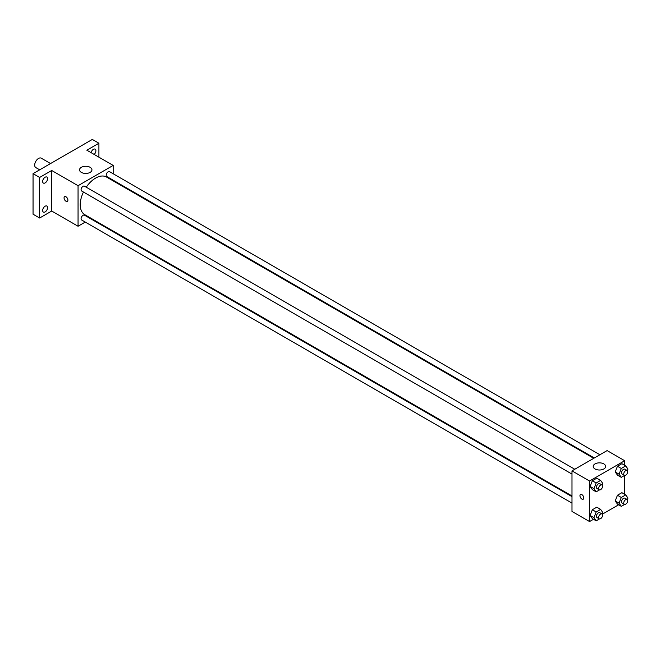 <?xml version="1.0" encoding="UTF-8"?>
<svg xmlns="http://www.w3.org/2000/svg" width="661" height="661" viewBox="0 0 661 661"><rect width="100%" height="100%" fill="white"/><g stroke="black" fill="none" stroke-linecap="round" stroke-linejoin="round"><path stroke-width="0.99" d="M50.558 163.548L41.255 158.177A5.437 3.14 120 0 0 37.066 159.631A5.437 3.14 120 0 0 34.694 165.101A5.437 3.14 120 0 0 35.818 167.588L39.693 169.819M85.269 222.088L78.056 226.252L51.707 211.041L39.635 218.014L33.05 214.214L33.05 173.653L92.325 139.438L98.91 143.239L98.91 157.178M91.449 218.518L90.854 218.865M45.122 211.917A3.487 2.016 -60 0 1 43.378 212.09A3.487 2.016 -60 0 1 42.841 209.297A3.487 2.016 -60 0 1 45.122 206.215A3.487 2.016 -60 0 1 46.865 206.042A3.487 2.016 -60 0 1 47.402 208.843A3.487 2.016 -60 0 1 45.122 211.917M45.122 182.915A3.487 2.016 -60 0 1 43.378 183.089A3.487 2.016 -60 0 1 42.841 180.296A3.487 2.016 -60 0 1 45.122 177.222A3.487 2.016 -60 0 1 46.865 177.049A3.487 2.016 -60 0 1 47.402 179.842A3.487 2.016 -60 0 1 45.122 182.915M51.707 211.041L51.707 170.488L39.635 177.454L33.05 173.653M39.635 218.014L39.635 177.454M78.056 226.252L78.056 185.7L51.707 170.488M78.056 185.7L113.18 165.415L86.831 150.204L98.91 143.239M81.344 172.389A6.205 3.586 180 0 1 79.527 169.852A6.205 3.586 180 0 1 85.74 166.266A6.205 3.586 180 0 1 91.945 169.852A6.205 3.586 180 0 1 88.111 173.165A6.205 3.586 180 0 1 81.344 172.389M91.078 152.658A3.487 2.016 -60 0 1 93.424 149.336A3.487 2.016 -60 0 1 95.167 149.163A3.487 2.016 -60 0 1 94.184 154.451M83.443 192.037A21.73 12.551 120 0 0 80.245 204.703A21.73 12.551 120 0 0 84.748 214.66L571.988 495.965M593.727 458.321L106.479 177.016A21.73 12.551 120 0 0 86.236 187.195M113.18 165.415L113.18 173.752M113.18 180.205L113.18 180.883M599.899 454.751L109.569 171.67A2.793 1.611 120 0 0 107.413 172.414A2.793 1.611 120 0 0 106.198 175.223A2.793 1.611 120 0 0 106.776 176.504L594.313 457.982M571.988 496.642L84.459 215.164A2.793 1.611 120 0 0 82.303 215.916A2.793 1.611 120 0 0 81.08 218.725A2.793 1.611 120 0 0 81.658 220.006L571.988 503.095M571.988 474.094L81.658 191.004A2.793 1.611 -60 0 1 81.658 187.782A2.793 1.611 -60 0 1 84.459 186.162L574.781 469.252M67.901 200.109A2.718 1.57 60 0 1 67.339 201.357A2.718 1.57 60 0 1 64.621 199.787A2.718 1.57 60 0 1 64.621 196.648A2.718 1.57 60 0 1 66.711 197.383A2.718 1.57 60 0 1 67.901 200.109M67.339 201.357A2.718 1.57 60 0 1 64.621 199.787A2.718 1.57 60 0 1 64.621 196.648M593.504 519.282L589.554 521.562L571.988 511.424L571.988 470.872L607.112 450.587L624.678 460.725L624.678 465.286M618.622 504.789L602.278 514.217M617.457 475.11L615.234 471.962L617.457 466.245L621.894 463.683L617.457 466.245L615.234 471.962L617.457 475.11L621.299 477.333L619.076 474.177L621.299 468.459L625.736 465.898L627.95 469.054L627.33 470.649M592.339 518.612L590.124 515.456L592.339 509.738L596.776 507.177L592.339 509.738L590.124 515.456L592.339 518.612L596.181 520.835L593.966 517.679L596.181 511.961L600.618 509.4L602.832 512.556L602.221 514.142M624.678 475.424L624.678 494.288M589.554 521.562L589.554 481.01L624.678 460.725M617.457 504.112L615.234 500.955L617.457 495.238L621.894 492.676L617.457 495.238L615.234 500.955L617.457 504.112L621.299 506.334L619.076 503.178L621.299 497.46L625.736 494.899L627.95 498.055L627.33 499.642M592.339 489.611L590.124 486.455L592.339 480.745L596.776 478.184L592.339 480.745L590.124 486.455L592.339 489.611L596.181 491.834L593.966 488.677L596.181 482.96L600.618 480.398L602.832 483.555L602.221 485.141M589.554 481.01L571.988 470.872M595.04 468.963A6.205 3.586 180 0 1 593.223 466.435A6.205 3.586 180 0 1 599.428 462.849A6.205 3.586 180 0 1 605.641 466.435A6.205 3.586 180 0 1 601.807 469.74A6.205 3.586 180 0 1 595.04 468.963M583.787 497.956A2.718 1.57 60 0 1 583.225 499.204A2.718 1.57 60 0 1 580.515 497.634A2.718 1.57 60 0 1 580.515 494.494A2.718 1.57 60 0 1 582.605 495.229A2.718 1.57 60 0 1 583.787 497.956M583.233 499.204A2.718 1.57 60 0 1 580.515 497.634A2.718 1.57 60 0 1 580.515 494.494M599.502 489.917L596.181 491.834M601.989 484.959L599.8 483.695A2.793 1.611 120 0 0 597.643 484.447A2.793 1.611 120 0 0 596.42 487.256A2.793 1.611 120 0 0 597.007 488.537L599.197 489.801A2.793 1.611 120 0 0 601.989 488.19A2.793 1.611 120 0 0 601.989 484.959A2.793 1.611 120 0 0 599.841 485.711A2.793 1.611 120 0 0 598.618 488.52A2.793 1.611 120 0 0 599.197 489.801M593.966 488.677L590.124 486.455M596.181 482.96L592.339 480.745M600.618 480.398L596.776 478.184M624.62 475.416L621.299 477.333M627.107 470.467L624.909 469.194A2.793 1.611 120 0 0 622.761 469.946A2.793 1.611 120 0 0 621.538 472.755A2.793 1.611 120 0 0 622.117 474.036L624.315 475.3A2.793 1.611 120 0 0 627.107 473.689A2.793 1.611 120 0 0 627.107 470.467A2.793 1.611 120 0 0 624.951 471.21A2.793 1.611 120 0 0 623.736 474.028A2.793 1.611 120 0 0 624.315 475.3M619.076 474.177L615.234 471.962M621.299 468.459L617.457 466.245M625.736 465.898L621.894 463.683M599.502 518.91L596.181 520.835M601.989 513.961L599.8 512.696A2.793 1.611 120 0 0 597.643 513.44A2.793 1.611 120 0 0 596.42 516.258A2.793 1.611 120 0 0 597.007 517.538L599.197 518.802A2.793 1.611 120 0 0 601.989 517.191A2.793 1.611 120 0 0 601.989 513.961A2.793 1.611 120 0 0 599.841 514.712A2.793 1.611 120 0 0 598.618 517.522A2.793 1.611 120 0 0 599.197 518.802M593.966 517.679L590.124 515.456M596.181 511.961L592.339 509.738M600.618 509.4L596.776 507.177M624.62 504.417L621.299 506.334M627.107 499.46L624.909 498.196A2.793 1.611 120 0 0 622.761 498.948A2.793 1.611 120 0 0 621.538 501.757A2.793 1.611 120 0 0 622.117 503.038L624.315 504.302A2.793 1.611 120 0 0 627.107 502.69A2.793 1.611 120 0 0 627.107 499.46A2.793 1.611 120 0 0 624.951 500.212A2.793 1.611 120 0 0 623.736 503.021A2.793 1.611 120 0 0 624.315 504.302M619.076 503.178L615.234 500.955M621.299 497.46L617.457 495.238M625.736 494.899L621.894 492.676"/></g></svg>
